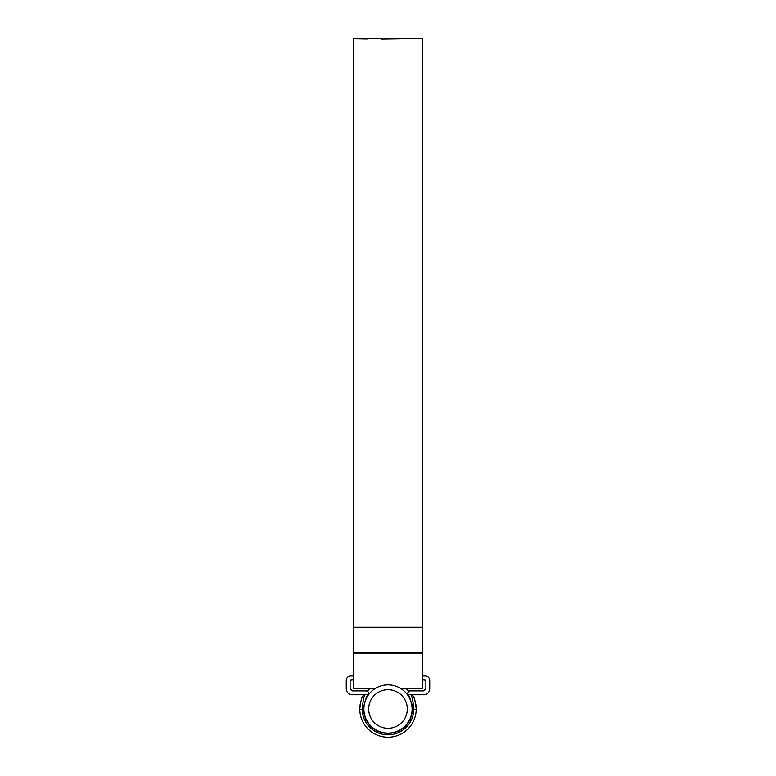<?xml version="1.0" encoding="UTF-8"?>
<svg xmlns="http://www.w3.org/2000/svg" width="776" height="776" viewBox="0 0 776 776"><rect width="100%" height="100%" fill="white"/><g stroke="black" fill="none" stroke-linecap="round" stroke-linejoin="round"><path stroke-width="1.16" d="M422.435 679.776L425.878 680.261L425.878 688.457L423.463 690.873L409.709 690.873L407.293 693.288L407.778 694.733L410.95 694.733L407.778 694.733C409.427 695.519 410.95 700.262 412.366 708.973L412.298 707.149M407.807 694.772L410.174 698.866M411.746 703.502L412.163 705.811M353.565 679.776L350.121 680.261L350.121 688.457L352.537 690.873L366.291 690.873C368.425 691.387 369.085 692.667 368.251 694.704L365.05 694.733L368.222 694.733C366.573 695.529 365.04 700.272 363.634 708.973L363.634 709.215A24.366 24.366 0 0 0 388 733.339A24.366 24.366 0 0 0 412.366 709.215L413.812 709.215C412.939 700.408 411.978 695.577 410.95 694.733L411.047 694.733M353.565 675.915L350.606 675.915C347.988 676.197 346.532 677.642 346.261 680.261L346.261 688.942C346.63 692.434 348.56 694.365 352.052 694.733L363.624 694.733L362.906 696.043L365.05 694.733C364.022 695.577 363.061 700.398 362.188 709.215A25.821 25.821 0 0 0 388 734.785A25.821 25.821 0 0 0 413.812 709.215L416.227 709.235A28.227 28.227 0 0 1 388 737.2A28.227 28.227 0 0 1 359.773 709.235L359.773 708.973C360.704 701.32 361.742 697.013 362.906 696.043L362.761 696.314M360.18 704.152L359.773 708.973M413.045 695.956L413.094 696.043C414.258 697.013 415.305 701.329 416.227 708.973M422.435 675.915L425.394 675.915C428.012 676.197 429.467 677.642 429.739 680.261L429.739 688.942C429.37 692.434 427.44 694.365 423.948 694.733L412.376 694.733L413.094 696.043A2.415 2.415 0 0 0 410.95 694.733L411.076 695.034M416.159 706.994L415.82 704.181M415.325 701.873L414.782 700.039M413.579 697.032L413.249 696.353M363.818 705.995L365.816 698.875M367.465 695.849L367.999 695.044M411.435 695.917L411.881 697.168M412.444 698.953L413.734 706.432M362.906 696.043A2.415 2.415 0 0 1 365.05 694.733M368.697 708.973A19.303 19.303 0 0 0 388 728.276A19.303 19.303 0 0 0 407.303 708.973A19.303 19.303 0 0 0 388 689.67A19.303 19.303 0 0 0 368.697 708.973M412.124 708.973A24.124 24.124 0 0 1 388 733.097A24.124 24.124 0 0 1 363.876 708.973A24.124 24.124 0 0 1 388 684.839A24.124 24.124 0 0 1 412.124 708.973M367.358 691.125A27.286 27.286 0 0 1 369.667 688.748M406.333 688.748A27.286 27.286 0 0 1 408.642 691.125M416.993 38.8L422.435 38.8L422.435 688.748L401.163 688.748M367.145 39.042L353.565 38.8L353.565 688.748L374.837 688.748M381.792 39.13L404.606 38.8M403.21 38.839L407.322 38.8M403.21 38.8L404.645 38.8M402.472 38.8L400.28 38.868L402.472 38.8M400.474 38.81L398.282 38.878L400.474 38.81M389.756 38.984L398.495 38.81L389.756 38.984M381.792 38.848L373.838 38.819M378.465 38.8L375.012 38.829M367.145 38.8L372.781 38.81M367.145 38.839L371.743 38.81M406.769 38.81L417.546 38.81M416.77 38.81L407.545 38.81M409.495 38.8L414.947 38.81M412.056 38.8L410.407 38.8M363.634 709.215L359.773 709.235M422.435 627.212L353.565 627.212M422.435 653.101L353.565 653.101M422.435 652.228L353.565 652.228M404.946 38.8L403.995 38.8M374.721 38.8L372.305 38.8M416.101 38.8L414.064 38.8M410.058 38.8L408.215 38.8"/></g></svg>
